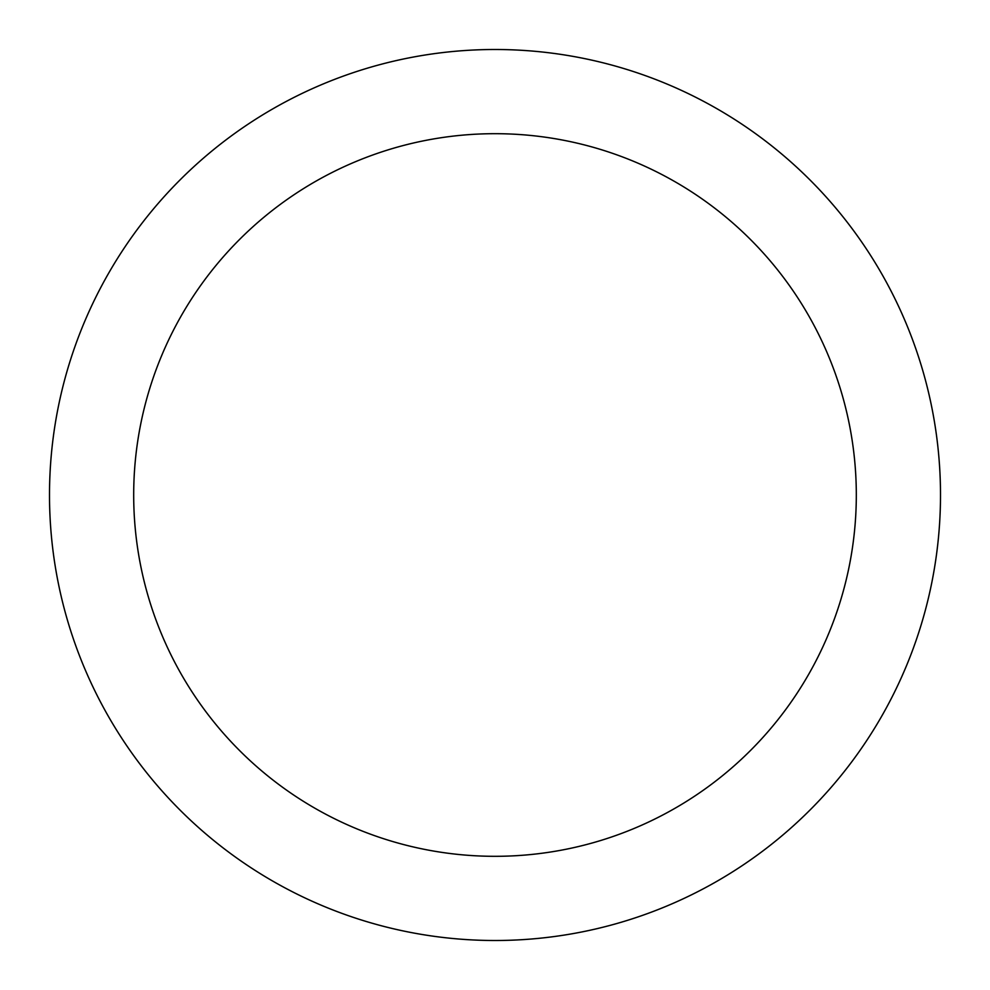 <?xml version="1.0" encoding="UTF-8"?>
<svg xmlns="http://www.w3.org/2000/svg" width="990" height="990" viewBox="0 0 990 990"><rect width="100%" height="100%" fill="white"/><g stroke="black" fill="none" stroke-linecap="round" stroke-linejoin="round"><path stroke-width="1.49" d="M495 133.687A361.313 361.313 0 0 1 856.313 495A361.313 361.313 0 0 1 495 856.313A361.313 361.313 0 0 1 133.687 495A361.313 361.313 0 0 1 495 133.687M495 49.5A445.5 445.5 0 0 1 940.5 495A445.5 445.5 0 0 1 495 940.5A445.5 445.5 0 0 1 49.5 495A445.5 445.5 0 0 1 495 49.5"/></g></svg>
